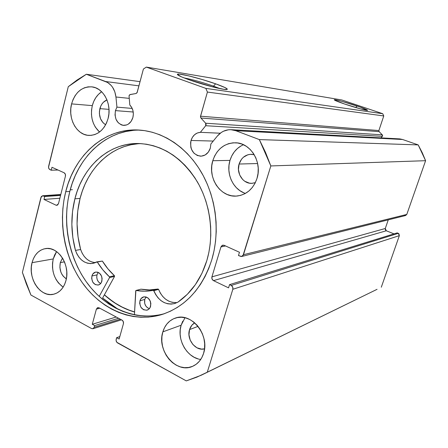 <?xml version="1.0" encoding="UTF-8"?>
<svg xmlns="http://www.w3.org/2000/svg" width="448" height="448" viewBox="0 0 448 448"><rect width="100%" height="100%" fill="white"/><g stroke="black" fill="none" stroke-linecap="round" stroke-linejoin="round"><path stroke-width="0.67" d="M377.059 289.324L201.152 375.262L186.278 380.901L117.572 342.922C116.357 342.087 115.898 340.9 116.178 339.366L116.654 337.669L119.818 336.582L116.654 337.669L119.134 339.035L123.43 323.686C123.715 322.134 123.25 320.942 122.024 320.118L99.053 307.815L97.765 307.63L96.382 309.148L99.775 308.202L96.382 309.148L92.282 324.279L116.217 317.005L92.282 324.279L94.685 325.595L118.552 318.259L94.685 325.595L94.231 327.27L120.288 319.189L94.231 327.27L92.926 328.737L91.582 328.558L30.918 295.025L22.4 272.418L40.925 197.428L42.638 195.754L44.716 196.543L60.564 195.412L44.716 196.543L43.994 199.444L59.853 198.234L43.994 199.444L55.955 205.167L57.613 205.027L55.955 205.167L56.767 205.335L58.486 203.65L65.43 176.137C65.688 174.58 65.246 173.46 64.109 172.777L51.974 167.278L51.24 170.223L58.044 170.027L51.24 170.223L49.907 169.618C48.793 168.941 48.362 167.838 48.614 166.298L68.281 86.688L86.341 74.25L105.616 81.53L138.936 85.848L105.616 81.53C111.468 84.09 114.906 89.247 115.948 96.998L116.934 107.134L115.45 110.617L115.024 114.996L115.982 119.23L118.166 122.685L121.262 124.841L123.015 125.317L126.582 124.97L128.268 124.158L131.107 121.397L132.888 117.505C133.986 112.51 132.961 108.343 129.814 105L129.041 95.704L129.814 105L131.74 107.509L132.955 110.628L133.353 114.066L132.888 117.505C131.169 122.758 128.038 125.384 123.502 125.373C116.978 123.67 114.296 118.754 115.45 110.617L133.218 112.006L115.45 110.617L116.934 107.134L132.199 108.427L116.934 107.134L115.948 96.998L114.834 91.834L112.599 87.304L111.121 85.394L107.593 82.477L86.341 74.25L77.056 80.041L68.281 86.688L48.524 167.3L49.224 169.098L51.24 170.223L51.974 167.278L64.109 172.777L65.302 174.126L65.43 176.137L58.486 203.65L57.49 205.106L55.955 205.167L43.994 199.444L44.716 196.543L42.633 195.754L41.294 196.577L22.4 272.418L26.314 283.881L30.918 295.025L91.582 328.558L93.184 328.642L94.231 327.27L94.685 325.595L92.282 324.279L96.382 309.148L97.434 307.759L99.053 307.815L122.024 320.118L123.301 321.625L123.43 323.686L119.134 339.035L116.654 337.669L116.077 340.374L116.833 342.3L186.278 380.901L196.918 377.115L207.284 372.198L232.831 289.279L232.702 287.045L231.23 285.443L229.538 284.637L228.553 287.846L213.494 280.627L212.055 279.054L211.926 276.853L220.937 246.932L222.214 245.347L224.151 245.325L239.467 252.269L238.465 255.534L241.186 256.536L242.973 255.668L270.833 165.939L265.552 152.46L259.336 139.591L235.805 130.704L230.843 129.69L228.323 129.802L223.468 131.225L221.228 132.513L217.33 136.086L210.868 143.976L210.33 148.092C208.527 153.289 205.24 155.982 200.48 156.173C192.881 154.594 189.728 149.358 191.033 140.47L213.254 141.064L191.033 140.47C192.69 135.498 195.798 132.782 200.368 132.328L220.248 133.224L200.368 132.328L205.705 125.714L206.119 124.454L205.654 123.234L200.922 118.026L200.458 116.693L207.413 92.058L205.834 88.385L146.328 67.099L143.405 69.031L137.038 92.764L136.069 93.509L129.797 94.662L129.041 95.704L130.166 94.534L136.069 93.509L137.211 92.333L143.405 69.031L146.328 67.099L205.834 88.385L382.721 113.708L341.858 99.982L146.328 67.099L341.858 99.982L382.721 113.708L383.762 115.948L382.721 113.708L205.834 88.385L207.413 92.058L200.536 116.2L378.879 130.553L383.762 115.948L207.413 92.058L383.762 115.948L378.879 130.553L379.126 131.662L378.879 130.553L200.536 116.2L200.922 118.026L379.126 131.662L382.301 134.854L379.126 131.662L200.922 118.026L205.654 123.234L205.705 125.714L382.318 136.36L382.609 135.598L382.301 134.854L205.654 123.234L382.301 134.854L382.318 136.36L380.918 137.878L382.318 136.36L205.705 125.714L200.368 132.328L197.327 132.989L194.6 134.691L192.438 137.262L191.033 140.47L190.596 142.738L190.865 147.347L191.565 149.52L193.967 153.194L197.389 155.523L201.314 156.15L205.162 154.969L208.331 152.141L210.33 148.092L210.868 143.976L217.33 136.086C221.245 131.51 226.016 129.394 231.644 129.741L235.805 130.704L402.595 139.496L399.073 138.863M219.929 88.609L213.545 86.15L215.611 83.815C224.79 87.108 228.525 89.006 226.817 89.516C224.073 90.177 202.524 84.622 188.524 79.576L181.457 76.843L177.341 74.351L179.385 74.099L188.558 75.83L202.054 79.458L215.611 83.815L225.014 87.562L227.338 89.09L227.097 89.46L223.782 89.309L212.722 86.918L188.524 79.576C180.331 76.602 176.663 74.805 177.52 74.166C179.228 73.058 201.247 78.686 215.611 83.815L213.545 86.15L219.929 88.609M356.944 105.963C364.403 108.506 367.926 109.967 367.506 110.348C366.615 110.712 354.43 107.358 344.686 104.042L334.589 100.128L334.286 99.831L335.574 99.848L341.628 101.282L359.811 106.949L367.612 110.219L360.601 108.903L344.686 104.042C337.736 101.668 334.275 100.251 334.309 99.792C334.6 99.204 346.976 102.592 356.944 105.963L355.79 107.548L356.944 105.963M213.282 87.058L213.545 86.15L213.282 87.058M134.574 312.043C123.486 308.84 113.417 303.117 104.362 294.874L114.223 302.602L120.876 306.55L127.803 309.747L134.574 312.043M102.62 298.032L118.194 309.366L112.902 306.124L102.62 298.032L114.542 276.422L109.564 277.558L99.187 296.43L109.564 277.558L114.542 276.422L102.62 298.032M70.224 189.834L72.408 189.694L70.224 189.834M139.938 130.116C107.044 129.399 78.434 156.055 69.804 191.442L65.722 191.71C74.665 154.672 105.414 127.288 139.888 130.11C163.621 131.869 187.488 147.907 201.936 173.292C216.306 198.716 220.091 232.002 211.786 259.795L208.74 268.486L204.971 276.679L200.53 284.284L195.474 291.234L189.857 297.455L183.747 302.893L177.218 307.502L170.341 311.248L163.195 314.11L155.848 316.064L148.383 317.111L140.868 317.257L133.381 316.506L125.989 314.894L118.759 312.43L111.754 309.165L105.034 305.138L98.655 300.384L92.663 294.969L87.114 288.932L82.046 282.341L77.493 275.251L73.494 267.73L70.073 259.84L67.262 251.647L65.078 243.225L63.538 234.64L62.647 225.954L62.423 217.252L62.86 208.594L63.963 200.054L65.722 191.71L68.13 183.618L71.17 175.862L74.822 168.498L79.061 161.599L83.854 155.232L89.174 149.458L94.976 144.329L101.209 139.91L107.828 136.242L114.783 133.381L122.002 131.359L129.427 130.211L136.993 129.965L144.62 130.637L152.23 132.233L159.757 134.747L167.11 138.18L174.216 142.498L180.992 147.666L187.365 153.647L193.262 160.384L198.604 167.81L203.336 175.846L207.396 184.408L210.739 193.407L213.321 202.737L215.107 212.302L216.082 221.99L216.233 231.694L215.555 241.298L214.066 250.701L211.786 259.795C202.216 288.579 185.45 306.863 161.493 314.647C133.515 322.924 103.018 310.274 83.927 284.928C64.876 259.47 57.854 223.121 65.722 191.71L69.804 191.442C61.97 222.561 68.902 258.569 87.769 283.836C106.674 308.986 136.909 321.614 164.73 313.578M56.588 251.608L53.239 258.944C51.072 270.945 54.37 280.353 63.134 287.162L58.475 282.985L56.14 279.614L54.326 275.789L53.094 271.656L52.494 267.361L52.539 263.077L53.239 258.944L32.049 262.674L53.239 258.944L54.566 255.136L56.47 251.776M65.951 280.605C63.75 288.17 59.578 292.723 53.435 294.28C40.449 297.662 27.58 278.309 32.049 262.674L33.387 258.731L35.325 255.265L37.778 252.403L40.667 250.264L43.882 248.926L47.298 248.455L50.792 248.864L54.23 250.158L57.473 252.286L60.39 255.17L62.866 258.698L64.803 262.735L66.119 267.12L66.763 271.684L66.702 276.237L65.951 280.605L64.529 284.609L62.507 288.086L59.959 290.914L56.991 292.981L53.726 294.213L50.282 294.566L46.805 294.034L43.422 292.645L40.258 290.461L37.43 287.56L35.045 284.066L33.186 280.101L31.926 275.822L31.304 271.382L31.343 266.941L32.049 262.674C34.328 254.542 38.858 249.844 45.629 248.573C58.184 246.159 70.487 265.244 65.951 280.605M182.767 321.166L181.132 325.226L162.854 331.856C165.049 324.822 169.249 320.219 175.448 318.052C191.257 311.948 210.017 335.026 203.571 353.394L201.802 357.672L199.304 361.34L196.185 364.269L192.567 366.341L188.602 367.478L184.442 367.651L180.247 366.862L176.176 365.148L172.39 362.572L169.019 359.251L166.186 355.303L164.002 350.879L162.534 346.147L161.84 341.281L161.946 336.459L162.854 331.856L164.522 327.645L166.897 323.982L169.893 321.014L173.41 318.847L177.302 317.582L181.44 317.257L185.657 317.912L189.795 319.519L193.687 322.022L197.182 325.332L200.133 329.325L202.423 333.844L203.958 338.705L204.674 343.717L204.546 348.678L203.571 353.394C201.561 359.598 197.943 363.894 192.718 366.274C176.428 374.265 156.43 350.678 162.854 331.856L181.132 325.226C176.501 339.304 187.001 357.907 200.726 359.453M101.646 91.767C97.059 94.87 93.946 99.49 92.305 105.627C90.087 116.441 92.495 125.238 99.529 132.031L95.346 127.126L93.408 123.301L92.103 119.078L91.47 114.615L91.538 110.079L92.305 105.627L71.596 103.891L92.305 105.627L93.738 101.433L95.799 97.653L98.403 94.427L101.461 91.89M108.069 118.574C104.546 129.646 98.146 135.257 88.872 135.414C76.681 135.128 67.62 118.367 71.596 103.891L73.052 99.54L75.146 95.62L77.806 92.271L80.926 89.628L84.392 87.802L88.077 86.856L91.846 86.845L95.547 87.774L99.036 89.617L102.172 92.299L104.832 95.721L106.904 99.758L108.31 104.244L108.982 109.004L108.903 113.842L108.069 118.574L106.523 122.998L104.322 126.952L101.567 130.273L98.358 132.843L94.83 134.562L91.123 135.374L87.371 135.251L83.731 134.21L80.332 132.294L77.297 129.584L74.743 126.179L72.755 122.22L71.411 117.841L70.762 113.215L70.818 108.506L71.596 103.891C75.242 92.086 82.102 86.419 92.17 86.89C103.718 88.099 112.073 104.541 108.069 118.574M241.209 145.818L237.485 148.462L234.304 151.866L231.773 155.898L229.986 160.406L212.778 160.714C216.877 148.915 224.571 142.946 235.861 142.789C250.807 143.08 262.41 162.394 256.978 178.5L255.024 183.282L252.291 187.505L248.881 191.016L244.938 193.676L240.615 195.384L236.09 196.095L231.532 195.776L227.114 194.46L223.009 192.198L219.358 189.084L216.3 185.242L213.942 180.813L212.369 175.963L211.641 170.873L211.775 165.726L212.778 160.714L214.609 156.022L217.207 151.822L220.478 148.277L224.302 145.527L228.547 143.679L233.044 142.811L237.63 142.974L242.127 144.155L246.355 146.328L250.141 149.414L253.338 153.289L255.814 157.814L257.466 162.798L258.222 168.05L258.054 173.354L256.978 178.5C253.226 189.05 246.445 194.902 236.622 196.062C220.528 197.73 207.25 177.682 212.778 160.714L229.986 160.406C225.764 173.678 233.184 189.722 245.426 193.407M255.354 182.627L251.866 183.327C243.141 184.005 236.046 173.174 239.092 164.03L257.628 163.537L239.092 164.03C241.315 157.758 245.448 154.51 251.479 154.297L254.24 154.722L250.331 154.319L247.85 154.773L243.382 157.248L241.562 159.174L239.092 164.03L238.442 169.596L239.714 175.045L242.721 179.564L244.742 181.255L249.458 183.17L251.972 183.322L255.354 182.627M105.638 124.796C100.453 121.251 98.532 115.87 99.882 108.646L109.004 109.368L99.882 108.646C101.102 104.3 103.466 101.388 106.966 99.904L103.376 102.29L101.886 104.115L100.705 106.26L99.445 111.177L99.4 113.764L100.509 118.714L103.046 122.752L105.638 124.796M204.529 348.83C195.698 351.506 186.234 339.214 189.549 329.588L198.055 326.374L189.549 329.588C190.501 326.547 192.214 324.302 194.69 322.851L191.817 325.276L189.549 329.588L188.972 334.768L190.17 340.032L192.959 344.602L196.935 347.794L201.51 349.11L204.529 348.83M66.338 278.886C61.068 275.122 59.063 269.702 60.306 262.612L64.445 261.85L60.306 262.612L62.502 258.082L60.306 262.612L59.875 267.4L60.922 272.205L61.964 274.378L63.297 276.293L66.338 278.886M377.065 289.324L207.284 372.198L232.831 289.279L399.353 235.648L381.298 287.213L399.353 235.648L398.882 233.722L397.169 232.893L229.538 284.637L228.553 287.846L213.494 280.627L386.316 230.776L385.353 229.841L385.28 228.497L388.265 219.856L385.28 228.497L211.926 276.853L220.937 246.932L225.512 245.946L220.937 246.932L222.802 245.151L224.151 245.325L239.467 252.269L238.465 255.534L241.662 256.486L243.482 254.71L270.833 165.939L425.6 160.698L422.212 152.628L418.197 144.906L402.595 139.496L418.197 144.906L259.336 139.591L235.805 130.704L402.595 139.496L399.812 138.902L231.644 129.741M393.999 233.867L386.316 230.776L393.999 233.867M404.555 215.46L405.227 215.578M405.535 215.544L406.784 214.435L425.6 160.698L406.784 214.435L243.482 254.71L406.784 214.435L405.546 215.538L241.808 256.446M86.341 74.25L140.05 81.659L86.341 74.25M243.46 144.721C236.852 147.678 232.361 152.908 229.986 160.406L229.006 165.228L228.866 170.173L229.572 175.067L231.095 179.732L233.38 183.988L236.348 187.678L239.887 190.669L243.88 192.836M184.99 317.744L181.132 325.226L180.242 329.666L180.13 334.314L180.802 339.002L182.224 343.554L184.352 347.805L187.107 351.59L190.389 354.777L194.079 357.235L198.038 358.865M177.425 74.592L177.789 74.654L177.425 74.592M229.538 284.637L397.169 232.893L398.306 233.346L231.23 285.443L229.538 284.637M43.394 195.91L60.743 194.695L43.394 195.91M232.831 289.279L399.353 235.648L398.306 233.346L231.23 285.443C232.652 286.306 233.184 287.588 232.831 289.279M213.494 280.627C212.111 279.782 211.585 278.522 211.926 276.853L385.28 228.497L386.316 230.776L213.494 280.627M133.258 130.379L125.866 131.516L118.675 133.521L111.754 136.36L105.162 140L98.952 144.39L93.173 149.481L87.875 155.215L83.098 161.538L78.876 168.392L75.236 175.7L72.206 183.406L69.804 191.442L68.046 199.73L66.942 208.214L66.506 216.81L66.724 225.456L67.609 234.074L69.138 242.603L71.316 250.97L74.11 259.106L77.515 266.935L81.497 274.406L86.027 281.439L91.073 287.986L96.6 293.972L102.564 299.354L108.914 304.063L115.606 308.062L122.578 311.298L129.78 313.734L137.138 315.336L144.586 316.07L152.068 315.918L159.499 314.877M184.055 77.907C192.662 79.593 202.49 82.342 213.545 86.15C202.49 82.342 192.662 79.593 184.055 77.907M346.685 104.709L354.586 107.19L346.685 104.709M259.336 139.591L270.833 165.939L425.6 160.698L418.197 144.906L259.336 139.591M115.948 96.998L129.17 98.364L115.948 96.998M134.579 311.914C123.508 308.717 113.456 303.005 104.418 294.773L109.082 298.732L115.455 303.257L122.147 307.07L129.114 310.122L134.579 311.914M140.812 289.201L135.716 290.78L134.422 314.849L135.884 290.522L144.76 291.2L153.485 290.326L155.641 294.482L158.026 297.825L160.91 300.569L164.17 302.585L167.664 303.783L171.237 304.102L174.731 303.526L178.002 302.092L187.303 294.33L195.373 284.648L201.958 273.302L206.83 260.596C201.146 278.807 191.537 292.639 178.002 302.092L174.552 303.576C165.295 305.2 158.396 300.905 153.854 290.679L158.575 289.386L160.35 293.149L162.719 296.458L165.586 299.174L168.823 301.168L172.295 302.35L175.846 302.669M150.601 306.303C149.974 308.314 148.792 309.596 147.062 310.145C141.826 310.134 139.457 307.014 139.944 300.798L144.743 299.426C144.015 303.946 145.55 307.031 149.335 308.678L147.274 307.614L145.634 305.715L144.665 303.279L144.743 299.426L139.944 300.798L139.675 303.369L140.846 307.149L143.494 309.725L146.754 310.223L148.714 309.282L150.153 307.462L150.875 303.716L150.287 301.095L148.025 297.987L145.942 296.923L143.758 296.867L141.014 298.642L139.944 300.798C140.582 298.726 141.803 297.427 143.601 296.901C148.775 297.007 151.11 300.143 150.601 306.303M101.886 281.154C101.248 283.287 100.022 284.586 98.224 285.04C93.52 284.782 91.414 281.77 91.907 276.002L96.986 274.893C96.309 278.869 97.53 281.753 100.643 283.562L98.549 281.977L97.294 279.854L96.746 277.368L96.986 274.893L91.907 276.002L91.666 278.499L92.77 282.145L95.262 284.598L98.302 285.023L100.134 284.077L101.472 282.285L102.127 278.639L101.573 276.114L99.45 273.14L97.496 272.143L95.452 272.126L92.898 273.89L91.907 276.002C92.557 273.818 93.811 272.513 95.67 272.076C100.324 272.412 102.396 275.436 101.886 281.154M74.889 198.822C82.914 166.085 109.816 141.898 140.151 143.578C163.38 145.365 182.454 158.127 197.366 181.866C210.717 204.882 214.368 235.25 206.83 260.596L208.869 252.437L210.196 244.003L210.795 235.39L210.655 226.688L209.782 218.002L208.18 209.418L205.873 201.04L202.882 192.954L199.242 185.254L195.003 178.018L190.215 171.326L184.929 165.239L179.211 159.824L173.124 155.126L166.74 151.194L160.121 148.053L153.35 145.723L146.485 144.222L139.602 143.556L132.77 143.713L126.056 144.682L119.515 146.44L113.215 148.966L107.206 152.219L101.545 156.162L96.27 160.748L91.431 165.928L87.063 171.657L83.199 177.867L79.867 184.503L77.09 191.514L74.889 198.822L80.091 198.414L74.889 198.822L72.537 211.462L71.854 224.47L72.834 237.546L75.46 250.398C70.862 233.016 70.672 215.824 74.889 198.822M140.958 143.623C112.375 144.11 87.769 167.485 80.091 198.414C75.886 215.264 76.07 232.299 80.634 249.525L78.03 236.79L77.056 223.832L77.745 210.941L80.091 198.414L82.281 191.167L85.047 184.223L88.368 177.643L92.215 171.483L96.561 165.81L101.377 160.675L106.624 156.134L112.258 152.225L118.233 148.999L124.499 146.502L131.001 144.76L137.676 143.797M96.902 261.839L92.618 263.43C84.672 264.018 78.96 259.672 75.482 250.387L76.966 254.038L79.005 257.275L81.508 259.952L84.37 261.957L87.466 263.194L90.664 263.603L93.817 263.161L97.21 261.929L102.934 269.948L109.435 276.819L109.564 277.558L109.435 276.819C104.804 272.574 100.766 267.658 97.317 262.058L102.374 261.072L107.957 268.89L114.419 275.688L114.542 276.422L114.419 275.688L109.435 276.819L114.419 275.688C109.816 271.488 105.801 266.616 102.374 261.072L97.014 261.834M95.379 262.601C88.452 261.934 83.546 257.578 80.657 249.519L75.482 250.387L80.657 249.519L82.135 253.137L84.157 256.34L86.649 258.994L89.494 260.982L92.579 262.203M136.013 290.466L140.986 289.19C146.692 290.198 152.382 290.147 158.054 289.033L153.328 290.321C147.622 291.441 141.904 291.491 136.164 290.461L140.986 289.19L149.537 289.912L158.054 289.033L158.575 289.386C162.512 298.553 168.689 302.943 177.111 302.562M98.286 272.418L96.986 274.893L98.286 272.418M146.082 296.962L144.743 299.426L146.082 296.962M153.854 290.679L158.575 289.386L158.054 289.033L153.328 290.321L153.854 290.679M123.502 125.373L123.922 125.395M200.48 156.173L201.046 156.167M161.493 314.647L164.343 313.712M53.984 294.146L53.435 294.28M193.402 365.96L192.718 366.274M89.678 135.436L88.872 135.414M237.994 195.922L236.622 196.062M251.866 183.327L252.633 183.271M93.005 328.714L121.481 319.827M60.799 194.482L42.638 195.754M178.052 75.124L177.52 74.166M93.162 263.323L92.618 263.43M175.202 303.374L174.552 303.576"/></g></svg>
